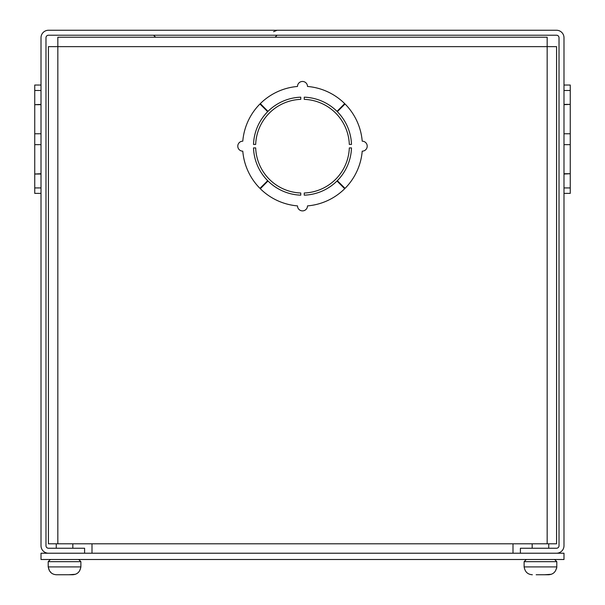 <?xml version="1.0" encoding="UTF-8"?>
<svg xmlns="http://www.w3.org/2000/svg" width="605" height="605" viewBox="0 0 605 605"><rect width="100%" height="100%" fill="white"/><g stroke="black" fill="none" stroke-linecap="round" stroke-linejoin="round"><path stroke-width="0.91" d="M559.02 37.744L559.02 545.725A2.526 2.526 0 0 1 556.487 548.251L520.406 548.251L520.406 553.22L556.487 553.22A7.494 7.494 0 0 0 563.989 545.725L563.989 37.744A7.494 7.494 0 0 0 556.487 30.25L48.513 30.25A7.494 7.494 0 0 0 41.011 37.744L41.011 545.725A7.494 7.494 0 0 0 48.513 553.22L84.594 553.22L84.594 548.251L48.513 548.251A2.526 2.526 0 0 1 45.98 545.725L45.98 37.744A2.526 2.526 0 0 1 48.513 35.219L556.487 35.219A2.526 2.526 0 0 1 559.02 37.744M41.011 187.928L34.742 187.928L34.742 193.373L41.011 193.373M41.011 174.021L34.742 174.021L34.742 187.928M41.011 173.718L34.742 174.021M41.011 144.648L34.742 144.648L34.742 173.718M41.011 133.758L34.742 133.758L34.742 144.648M41.011 104.688L34.742 104.688L34.742 133.758M41.011 104.385L34.742 104.688M41.011 90.478L34.742 90.478L34.742 104.385M41.011 85.033L34.742 85.033L34.742 90.478M155.591 37.223L153.587 35.219M563.989 90.478L570.258 90.478L570.258 85.033L563.989 85.033M563.989 104.385L570.258 104.385L570.258 90.478M563.989 104.688L570.258 104.385M563.989 133.758L570.258 133.758L570.258 104.688M563.989 144.648L570.258 144.648L570.258 133.758M563.989 173.718L570.258 173.718L570.258 144.648M563.989 174.021L570.258 173.718M563.989 187.928L570.258 187.928L570.258 174.021M563.989 193.373L570.258 193.373L570.258 187.928M547.162 543.804L547.162 46.638L556.577 46.638L556.577 543.804L512.995 543.804L512.995 553.22M92.005 553.22L92.005 543.804L48.423 543.804L48.423 46.638L57.838 46.638L57.838 543.804M57.838 37.223L57.838 46.638L547.162 46.638L547.162 37.223L57.838 37.223M351.497 147.915A49.028 49.028 0 0 1 337.318 180.691L345.054 188.359A59.925 59.925 0 0 0 362.213 151.167A4.991 4.991 0 0 0 367.212 146.176A4.991 4.991 0 0 0 362.213 141.184A59.925 59.925 0 0 0 345.054 103.984L337.318 111.66A49.028 49.028 0 0 1 351.497 144.429L349.319 144.429A46.85 46.85 0 0 0 304.247 99.356L304.247 97.178A49.028 49.028 0 0 1 337.015 111.358L344.684 103.621A59.925 59.925 0 0 0 307.491 86.462A4.991 4.991 0 0 0 302.5 81.463A4.991 4.991 0 0 0 297.509 86.462A59.925 59.925 0 0 0 260.316 103.621L267.985 111.358A49.028 49.028 0 0 1 300.753 97.178L300.753 99.356A46.85 46.85 0 0 0 255.681 144.429L253.503 144.429A49.028 49.028 0 0 1 267.682 111.66L259.946 103.984A59.925 59.925 0 0 0 242.787 141.184A4.991 4.991 0 0 0 237.788 146.176A4.991 4.991 0 0 0 242.787 151.167A59.925 59.925 0 0 0 259.946 188.359L267.682 180.691A49.028 49.028 0 0 1 253.503 147.915L255.681 147.915A46.85 46.85 0 0 0 300.753 192.995L300.753 195.173A49.028 49.028 0 0 1 267.985 180.993L260.316 188.73A59.925 59.925 0 0 0 297.509 205.889A4.991 4.991 0 0 0 302.5 210.888A4.991 4.991 0 0 0 307.491 205.889A59.925 59.925 0 0 0 344.684 188.73L337.015 180.993A49.028 49.028 0 0 1 304.247 195.173L304.247 192.995A46.85 46.85 0 0 0 349.319 147.915L351.497 147.915M41.011 553.22L563.989 553.22L563.989 559.496L41.011 559.496L41.011 553.22M524.429 568.216C525.473 572.315 528.12 574.493 532.362 574.75C528.12 574.493 525.473 572.315 524.429 568.216L524.111 566.908L556.797 566.908L556.797 561.674L554.619 559.496M536.166 574.75L548.538 574.75C552.781 574.493 555.428 572.315 556.471 568.216L556.471 568.216M556.471 568.239L555.511 570.833M551.284 574.289L544.742 574.75M51.289 572.935L49.481 570.825M49.474 570.81L48.203 566.908L80.888 566.908L80.888 561.674L78.71 559.496M48.529 568.216C49.572 572.315 52.212 574.493 56.462 574.75L72.638 574.75C76.88 574.493 79.527 572.315 80.571 568.216L80.888 566.908M80.563 568.239L79.61 570.833M75.375 574.289L68.834 574.75M60.258 574.75L56.462 574.75M92.005 543.804L512.995 543.804M524.111 566.908L524.111 561.674L556.797 561.674M48.203 566.908L48.203 561.674L80.888 561.674M275.086 37.223L277.09 35.219M273.581 31.702L277.09 30.25M548.735 548.251L548.735 543.804M532.173 548.251L532.173 543.804M524.111 561.674L526.289 559.496M556.683 568.216L556.797 566.908M72.827 548.251L72.827 543.804M56.265 548.251L56.265 543.804M48.203 561.674L50.381 559.496"/></g></svg>
